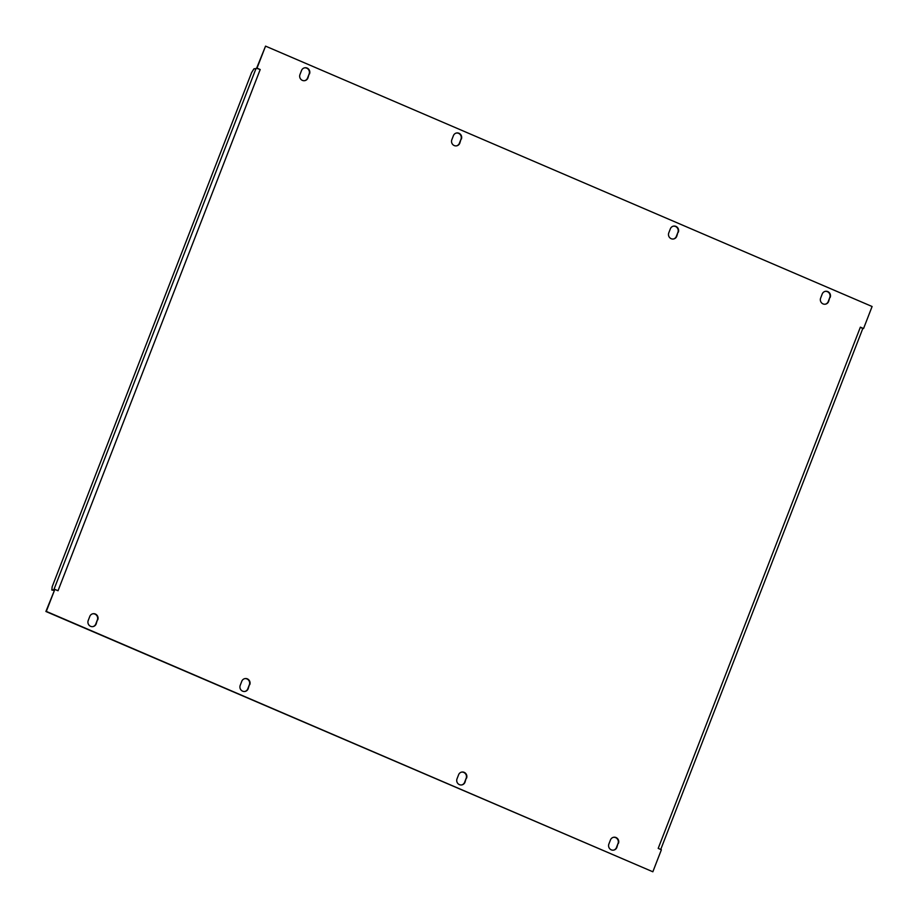 <?xml version="1.0" encoding="UTF-8"?>
<svg xmlns="http://www.w3.org/2000/svg" width="918" height="918" viewBox="0 0 918 918"><rect width="100%" height="100%" fill="white"/><g stroke="black" fill="none" stroke-linecap="round" stroke-linejoin="round"><path stroke-width="1.38" d="M461.387 139.077A4.452 4.28 77.7 0 0 456.453 133.018A4.452 4.28 77.7 0 0 453.412 135.657L451.828 139.754A4.452 4.28 77.7 0 0 456.762 145.813A4.452 4.28 77.7 0 0 459.803 143.174L460.985 139.169A4.452 4.28 77.7 0 0 456.257 133.064M830.193 297.409A4.452 4.28 77.7 0 0 825.271 291.35A4.452 4.28 77.7 0 0 822.23 293.978L820.635 298.086A4.452 4.28 77.7 0 0 825.569 304.145A4.452 4.28 77.7 0 0 828.61 301.506L829.792 297.489A4.452 4.28 77.7 0 0 825.064 291.396M97.767 619.834A4.452 4.28 77.7 0 0 92.833 613.775A4.452 4.28 77.7 0 0 89.792 616.403L88.208 620.511A4.452 4.28 77.7 0 0 93.143 626.569A4.452 4.28 77.7 0 0 96.172 623.93L97.365 619.914A4.452 4.28 77.7 0 0 92.638 613.821M618.445 843.355A4.452 4.28 77.7 0 0 613.511 837.296A4.452 4.28 77.7 0 0 610.47 839.924L608.875 844.032A4.452 4.28 77.7 0 0 613.809 850.091A4.452 4.28 77.7 0 0 616.85 847.452L618.032 843.435A4.452 4.28 77.7 0 0 613.304 837.342M860.373 327.164L658.195 848.393L661.385 849.758L652.847 871.779L46.302 611.399L54.839 589.379L58.029 590.744L260.207 69.516L257.017 68.15L265.554 46.13L872.1 306.509L863.563 328.529L860.373 327.164L862.748 328.655L660.73 849.483M466.574 778.154A4.452 4.28 77.7 0 0 461.639 772.095A4.452 4.28 77.7 0 0 458.61 774.735L457.015 778.831A4.452 4.28 77.7 0 0 461.949 784.89A4.452 4.28 77.7 0 0 464.99 782.262L466.172 778.246A4.452 4.28 77.7 0 0 461.444 772.153M249.765 684.679A4.452 4.28 77.7 0 0 244.831 678.62A4.452 4.28 77.7 0 0 241.79 681.248L240.206 685.356A4.452 4.28 77.7 0 0 245.14 691.415A4.452 4.28 77.7 0 0 248.17 688.775L249.363 684.759A4.452 4.28 77.7 0 0 244.636 678.666M678.333 232.208A4.452 4.28 77.7 0 0 673.399 226.149A4.452 4.28 77.7 0 0 670.37 228.789L668.774 232.885A4.452 4.28 77.7 0 0 673.709 238.944A4.452 4.28 77.7 0 0 676.75 236.316L677.932 232.3A4.452 4.28 77.7 0 0 673.204 226.207M309.527 73.888A4.452 4.28 77.7 0 0 304.592 67.829A4.452 4.28 77.7 0 0 301.552 70.456L299.968 74.565A4.452 4.28 77.7 0 0 304.891 80.623A4.452 4.28 77.7 0 0 307.932 77.984L309.125 73.968A4.452 4.28 77.7 0 0 304.386 67.875M54.391 589.597L51.821 590.045L52.177 586.74L251.624 72.545L253.988 68.804L257.189 68.483L256.615 68.242L265.554 46.13M863.563 328.529L862.587 328.369M652.847 871.779L45.9 611.491L54.839 589.379M613.614 850.125A4.452 4.28 77.7 0 0 616.448 847.543L618.032 843.435M461.743 784.936A4.452 4.28 77.7 0 0 464.588 782.343L466.172 778.246M92.936 626.604A4.452 4.28 77.7 0 0 95.77 624.022L97.365 619.914M244.934 691.449A4.452 4.28 77.7 0 0 247.768 688.856L249.363 684.759M825.362 304.179A4.452 4.28 77.7 0 0 828.208 301.597L829.792 297.489M673.502 238.99A4.452 4.28 77.7 0 0 676.337 236.396L677.932 232.3M456.556 145.847A4.452 4.28 77.7 0 0 459.39 143.265L460.985 139.169M304.696 80.658A4.452 4.28 77.7 0 0 307.53 78.076L309.125 73.968M257.189 68.483L260.207 69.516M51.821 590.045L54.07 590.435M256.076 68.357L53.898 589.585"/></g></svg>

